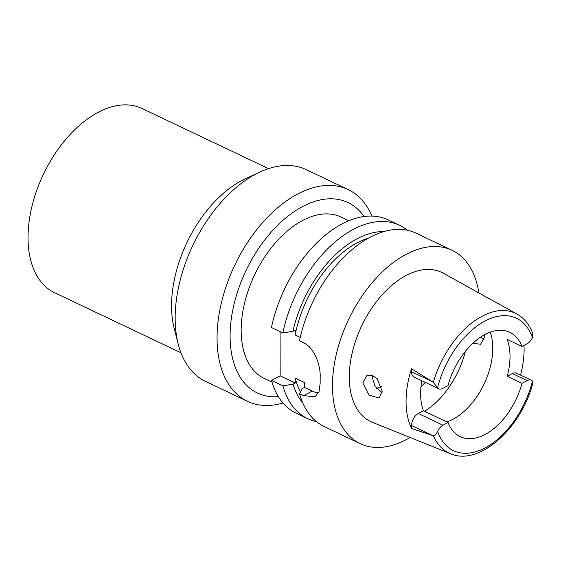 <?xml version="1.0" encoding="UTF-8"?>
<svg xmlns="http://www.w3.org/2000/svg" width="561" height="561" viewBox="0 0 561 561"><rect width="100%" height="100%" fill="white"/><g stroke="black" fill="none" stroke-linecap="round" stroke-linejoin="round"><path stroke-width="0.84" d="M507.256 376.291L522.032 383.317L527.158 380.603A9.789 5.834 -64.6 0 1 531.372 380.232L516.59 373.205A9.789 5.834 115.4 0 0 512.375 373.577L507.256 376.291A57.769 34.438 115.4 0 0 507.186 339.433L521.968 346.467A57.769 34.438 115.4 0 0 509.83 332.315A57.769 34.438 115.4 0 0 484.935 334.517A57.769 34.438 115.4 0 0 448.008 385.645L442.888 388.352A9.789 5.834 -64.6 0 1 438.674 388.731A9.789 5.834 -64.6 0 1 437.552 387.889L433.323 382.237L411.493 368.759L411.493 371.747A9.789 5.834 115.4 0 0 414.032 377.013L438.674 388.731M421.837 380.723A57.769 34.438 115.4 0 0 423.436 410.778L448.071 422.496A57.769 34.438 115.4 0 0 460.216 436.647A57.769 34.438 115.4 0 0 485.111 434.438A57.769 34.438 115.4 0 0 522.032 383.317M490.265 332.147A57.769 34.438 -64.6 0 1 453.071 419.207A57.769 34.438 -64.6 0 1 446.815 421.9M524.023 345.38A78.203 46.626 -64.6 0 1 520.559 375.092M521.968 346.467L527.095 343.753A9.789 5.834 -64.6 0 0 532.417 337.638L532.382 332.421C529.002 324.09 523.862 317.968 516.969 314.048L443.295 273.214A82.621 49.263 115.4 0 0 406.059 275.535A82.621 49.263 115.4 0 0 352.119 353.192A82.621 49.263 115.4 0 0 372.378 422.342L450.553 453.716A77.383 46.135 -64.6 0 1 433.422 435.792C434.431 436.213 435.834 434.719 437.622 431.325A9.789 5.834 -64.6 0 1 442.952 425.21L448.071 422.496M484.108 339.615L480.644 337.084M423.436 410.778L418.317 413.492A9.789 5.834 115.4 0 0 411.592 425.526L411.599 428.52A78.884 47.033 -64.6 0 1 411.493 368.759M531.372 380.232A9.789 5.834 -64.6 0 1 532.494 381.066L532.95 382.742C521.66 427.84 479.29 466.479 450.553 453.716M411.599 428.52L433.422 435.792M362.827 382.96L369.005 395.049L379.159 398.015L382.188 391.283L377.132 378.563L371.901 375.288L366.663 375.8L362.827 382.96M410.084 437.475A107.039 63.821 -64.6 0 1 406.346 439.565A107.039 63.821 -64.6 0 1 360.218 443.66A107.039 63.821 -64.6 0 1 336.579 353.164A107.039 63.821 -64.6 0 1 406.024 254.414A107.039 63.821 -64.6 0 1 452.152 250.325A107.039 63.821 -64.6 0 1 478.828 292.905M452.152 250.325L416.129 233.194A107.039 63.821 115.4 0 0 370.001 237.289A107.039 63.821 115.4 0 0 299.469 340.836L303.466 342.736C314.034 347.266 320.731 364.945 320.184 377.223A107.039 63.821 115.4 0 0 320.191 383.107L319.041 391.795L315.079 396.76L303.557 395.638L312.189 391.066L304.49 387.406L302.239 388.591L299.56 393.731A107.039 63.821 115.4 0 0 324.195 426.528L360.218 443.66M280.086 331.614L280.163 375.835L295.247 383.009L295.24 378.156L304.483 382.553L304.49 387.406M282.828 332.918A107.039 63.821 -64.6 0 1 353.36 229.372A107.039 63.821 -64.6 0 1 399.488 225.284L388.1 219.87A107.039 63.821 115.4 0 0 341.972 223.958A107.039 63.821 115.4 0 0 271.44 327.505L282.828 332.918L292.912 331.299A98.196 58.547 -64.6 0 1 357.077 238.783A98.196 58.547 -64.6 0 1 384.054 231.539M316.355 421.556A107.039 63.821 -64.6 0 1 307.554 418.611L296.166 413.198A107.039 63.821 115.4 0 1 271.531 380.407L280.163 375.835M307.554 418.611A107.039 63.821 -64.6 0 1 282.919 385.821L271.531 380.407M295.247 383.009L293.003 384.201L282.919 385.821M292.912 331.299L295.156 330.106L295.163 334.966L300.233 337.371M318.613 392.833A27.187 17.033 62.1 0 1 312.189 391.066M399.488 225.284A107.039 63.821 -64.6 0 1 407.328 230.255M368.409 238.152A93.449 55.714 115.4 0 0 357.084 242.885A93.449 55.714 115.4 0 0 295.163 334.966M299.56 393.731L303.557 395.638M295.24 378.156A93.449 55.714 115.4 0 0 300.528 391.873M302.667 402.693A98.196 58.547 -64.6 0 1 293.003 384.201M348.788 220.739L341.095 217.079A89.367 53.281 115.4 0 0 302.582 220.494A89.367 53.281 115.4 0 0 244.596 302.94A89.367 53.281 115.4 0 0 264.336 378.493L272.036 382.153M278.368 396.634A105.461 62.881 -64.6 0 1 231.125 320.086A105.461 62.881 -64.6 0 1 302.554 206.574A105.461 62.881 -64.6 0 1 364.012 216.518M282.989 403.008A117.228 69.894 -64.6 0 1 247.443 401.318A117.228 69.894 -64.6 0 1 221.546 302.204A117.228 69.894 -64.6 0 1 297.611 194.05A117.228 69.894 -64.6 0 1 348.129 189.576A117.228 69.894 -64.6 0 1 371.88 216.076M348.129 189.576L306.25 169.66A117.228 69.894 115.4 0 0 260.108 171.968A117.228 69.894 115.4 0 0 255.725 174.134A117.228 69.894 115.4 0 0 178.23 344.159A117.228 69.894 115.4 0 0 205.557 381.403L247.443 401.318M178.23 344.159L174.212 328.48A101.941 60.777 -64.6 0 1 241.602 180.635A101.941 60.777 -64.6 0 1 245.416 178.749L260.108 171.968M268.509 168.644L142.01 108.49A101.941 60.777 115.4 0 0 98.077 112.382A101.941 60.777 115.4 0 0 31.942 206.427A101.941 60.777 115.4 0 0 54.452 292.618L180.958 352.771M381.41 386.213A58.617 34.95 -64.6 0 1 376.641 388.331M420.946 386.999A58.617 34.95 115.4 0 0 425.217 382.329M472.832 343.304L480.644 344.258L484.402 337.133L484.192 334.924M382.104 392.763L374.993 386.129L372.441 377.869L372.679 375.533M437.552 387.889A73.309 43.709 -64.6 0 1 484.914 321.074A73.309 43.709 -64.6 0 1 532.417 337.638M433.323 382.237A77.383 46.135 -64.6 0 1 482.095 316.222A77.383 46.135 -64.6 0 1 516.969 314.048M411.493 371.747L432.552 381.76M418.317 413.492L442.952 425.21M532.494 381.066A73.309 43.709 -64.6 0 1 485.132 447.881A73.309 43.709 -64.6 0 1 437.622 431.325M527.158 380.603L512.375 373.577M432.643 435.539L411.592 425.526M465.364 351.361A67.958 40.518 -64.6 0 1 424.537 411.304"/></g></svg>
